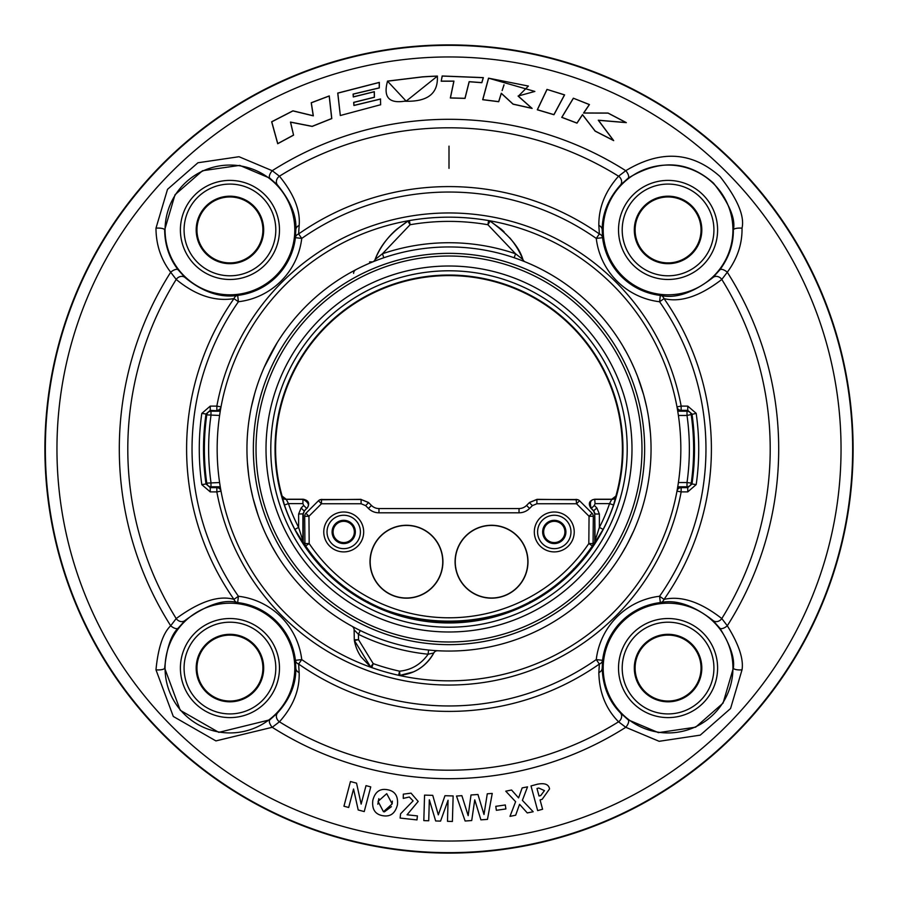 <?xml version="1.0" encoding="UTF-8"?>
<svg xmlns="http://www.w3.org/2000/svg" width="898" height="898" viewBox="0 0 898 898"><rect width="100%" height="100%" fill="white"/><g stroke="black" fill="none" stroke-linecap="round" stroke-linejoin="round"><path stroke-width="1.35" d="M651.05 449A202.05 202.05 0 0 1 449 651.05A202.05 202.05 0 0 1 246.95 449A202.05 202.05 0 0 1 449 246.95A202.05 202.05 0 0 1 651.05 449A202.05 202.05 0 0 0 449 246.95A202.05 202.05 0 0 0 246.95 449L246.95 447.574M627.747 543.2L633.842 530.595M643.338 504.283L643.709 502.959M648.928 478.174L649.108 476.905M274.687 551.17L272.689 547.69M272.094 546.624L266.661 536.05M263.821 529.831L260.97 522.95M260.33 521.3L258.602 516.631M258.153 515.34L253.124 498.547M252.877 497.582L250.598 487.232M250.261 485.403L249.464 480.778M248.735 475.772L247.444 463.065M431.062 650.253L428.559 650.017L428.133 654.204C420.949 664.34 411.43 669.998 399.565 671.176A227.609 227.609 0 0 1 373.186 663.611L370.649 666.978A4.254 4.254 0 0 0 371.783 667.584L373.198 663.611L358.526 639.735L354.295 639.78A4.254 4.254 0 0 0 354.362 640.442A42.532 42.532 0 0 0 360.962 656.764L370.649 666.978L354.362 640.442A4.254 4.254 0 0 1 354.295 639.78L354.115 629.846A4.254 4.254 0 0 0 351.915 626.198L352.645 626.602M353.296 626.95L355.08 627.893M357.505 629.15L360.289 630.531L358.437 634.325L354.115 629.846M428.559 650.017L430.726 650.219M432.971 650.41L434.262 650.511M436.529 650.668L437.775 650.736A4.254 4.254 0 0 0 433.79 652.992A4.254 4.254 93.2 0 1 437.775 650.736L437.663 650.736M272.206 351.185L277.201 342.654L264.169 367.372M277.201 555.346L272.049 546.545M625.951 351.477L623.021 346.325M274.53 347.178L272.992 349.984M449 44.9A404.1 404.1 0 0 1 853.1 449A404.1 404.1 0 0 1 449 853.1A404.1 404.1 0 0 1 44.9 449A404.1 404.1 0 0 1 449 44.9M165.064 229.933A64.869 64.869 0 0 1 229.933 165.064A64.869 64.869 0 0 1 294.802 229.933A64.869 64.869 0 0 1 229.933 294.802A64.869 64.869 0 0 1 165.064 229.933M603.198 229.933A64.869 64.869 0 0 1 668.067 165.064A64.869 64.869 0 0 1 732.936 229.933A64.869 64.869 0 0 1 668.067 294.802A64.869 64.869 0 0 1 603.198 229.933M165.064 668.067A64.869 64.869 0 0 1 229.933 603.198A64.869 64.869 0 0 1 294.802 668.067A64.869 64.869 0 0 1 229.933 732.936A64.869 64.869 0 0 1 165.064 668.067M603.198 668.067A64.869 64.869 0 0 1 668.067 603.198A64.869 64.869 0 0 1 732.936 668.067A64.869 64.869 0 0 1 668.067 732.936A64.869 64.869 0 0 1 603.198 668.067M677.698 410.947L681.155 410.352L681.155 406.098L676.98 406.873A231.841 231.841 0 0 1 676.98 491.127L681.155 491.891L681.155 487.648L677.698 487.053M220.302 487.053L216.845 487.648L216.845 491.902L210.244 491.891L201.837 484.684A249.734 249.734 0 0 1 201.814 413.406L210.244 406.109L216.845 406.109L216.845 410.352A4.254 4.243 -80.4 0 0 221.02 406.873L216.845 406.109A236.095 236.095 0 0 1 681.155 406.098L687.756 406.109L687.756 410.352L681.155 410.352A4.254 4.243 80.4 0 1 676.98 406.873A231.841 231.841 0 0 0 221.02 406.873A231.841 231.841 0 0 0 449 680.841A231.841 231.841 0 0 0 676.98 491.127A4.254 4.243 99.6 0 1 681.155 487.648L687.756 487.648L687.015 486.783A4.254 4.254 139 0 0 691.236 483.124L687.015 482.54L687.015 486.783L677.743 486.783M504.081 231.807A79.754 79.754 0 0 0 501.309 229.282L490.095 221.133C508.347 234.266 519.291 247.073 522.928 259.556A79.754 79.754 0 0 0 509.705 237.757M501.14 229.136L490.095 221.133A4.254 2.256 -59 0 0 490.084 221.121A4.254 4.254 0 0 0 488.624 220.582L487.906 224.736L515.553 253.764L514.184 257.76M396.692 229.282A79.754 79.754 0 0 0 375.072 259.556C380.494 244.828 391.438 232.021 407.905 221.133L396.692 229.282M369.572 261.913L372.715 261.902A4.254 4.254 0 0 0 375.072 259.556A4.254 4.254 -112.2 0 1 372.76 261.89M413.563 671.85A42.532 42.532 0 0 0 433.79 652.992C426 666.338 414.719 673.803 399.936 675.375L413.563 671.85L399.936 675.375A4.254 4.254 0 0 1 398.645 675.296A4.254 4.254 0 0 0 399.936 675.375L399.565 671.176L398.645 675.296A231.83 231.83 0 0 1 371.783 667.584A231.83 231.83 0 0 0 398.645 675.296M382.862 258.085L381.976 258.388M379.046 259.443L378.215 259.758M376.823 260.285L374.096 261.352M353.599 273.385A4.254 4.254 62.6 0 1 355.889 269.681L350.242 272.734M254.673 393.683L251.328 407.153M250.306 412.317L248.892 421.061M631.036 361.322L634.347 368.562M634.976 370.032L637.187 375.431M637.647 376.632L643.574 394.57M643.888 395.681L646.616 406.906M647.065 409.061L647.941 413.72M648.872 419.433L650.444 433.408M627.691 354.699L625.345 350.377M354.362 640.442L358.526 639.735L358.437 634.325A206.271 206.271 0 0 0 428.133 654.204L433.79 652.992M383.816 257.76L382.447 253.764L410.094 224.736L409.376 220.582A4.254 4.254 0 0 0 407.905 221.133L410.094 224.736A227.609 227.609 0 0 1 487.906 224.736L490.095 221.133A4.254 4.254 0 0 0 488.624 220.582A231.83 231.83 0 0 0 409.376 220.582A4.254 4.254 0 0 0 407.905 221.133L407.905 221.133M525.263 261.89A4.254 4.254 112.2 0 1 522.928 259.556L515.553 253.764A206.271 206.271 0 0 0 382.447 253.764L375.072 259.556M424.574 218.461L427.83 218.147M430.95 217.877L432.151 217.787M437.124 217.484L437.764 217.451M442.198 217.271L444.252 217.226M451.021 217.181L452.57 217.204M457.183 217.316L462.201 217.552M463.593 217.63L465.546 217.765M466.084 217.81L468.969 218.034M469.362 218.068L472.483 218.371M473.426 218.461L470.17 218.147M467.061 217.877L465.849 217.787M460.876 217.473L460.236 217.451M455.802 217.271L453.748 217.226M446.98 217.181L445.442 217.204M440.817 217.316L435.799 217.552M434.419 217.63L432.454 217.765M431.916 217.81L429.031 218.034M428.638 218.068L425.517 218.371M701.035 668.067A32.968 32.968 0 0 0 668.067 635.099A32.968 32.968 0 0 0 635.099 668.067A32.968 32.968 0 0 0 668.067 701.035A32.968 32.968 0 0 0 701.035 668.067M262.901 668.067A32.968 32.968 0 0 0 229.933 635.099A32.968 32.968 0 0 0 196.965 668.067A32.968 32.968 0 0 0 229.933 701.035A32.968 32.968 0 0 0 262.901 668.067M701.035 229.933A32.968 32.968 0 0 0 668.067 196.965A32.968 32.968 0 0 0 635.099 229.933A32.968 32.968 0 0 0 668.067 262.901A32.968 32.968 0 0 0 701.035 229.933M262.901 229.933A32.968 32.968 0 0 0 229.933 196.965A32.968 32.968 0 0 0 196.965 229.933A32.968 32.968 0 0 0 229.933 262.901A32.968 32.968 0 0 0 262.901 229.933M687.756 406.109L696.163 413.316A249.734 249.734 0 0 1 696.186 484.594L691.976 484L687.756 487.648L687.756 491.891L681.155 491.891A236.095 236.095 0 0 1 216.845 491.902L221.02 491.127A4.254 4.243 -99.6 0 0 216.845 487.648L210.244 487.648L206.024 484A245.48 245.48 0 0 1 206.024 414L210.244 410.352L220.302 410.947M220.257 486.783L210.985 486.783L210.985 482.529A240.372 240.372 0 0 1 210.985 415.46L210.985 411.217A4.254 4.254 -41 0 0 206.764 414.876L219.595 415.46M599.37 233.963L596.261 238.419L602.592 237.667A6.376 4.95 173.6 0 0 599.37 233.951L598.843 225.409C598.629 207.629 605.207 191.218 618.565 176.199L625.771 170.699C660.647 149.629 692.077 151.582 720.05 176.569C737.426 198.806 744.756 216.014 742.029 228.193C742.287 243.841 737.381 258.523 727.301 272.229A6.376 2.75 -142.5 0 0 719.803 269.883L712.821 277.65C692.886 292.973 675.386 298.888 660.333 295.408L659.581 301.739A72.311 72.311 0 0 1 596.261 238.419A256.963 256.963 0 0 0 301.739 238.419A72.311 72.311 0 0 1 238.419 301.739A256.963 256.963 0 0 0 238.419 596.261A72.311 72.311 0 0 1 301.739 659.592L295.408 660.333L295.801 668.067C296.183 683.883 290.133 698.801 277.65 712.821L269.883 719.803L218.809 732.364L180.24 710.307L164.66 668.067C166.702 648.053 171.204 634.74 178.197 628.117L185.179 620.35C206.484 604.781 223.984 598.865 237.667 602.592L238.419 596.261L233.963 599.37A6.376 4.95 96.4 0 0 237.667 602.592A65.924 65.924 0 0 1 295.408 660.333A6.376 4.95 -6.4 0 0 298.63 664.037L299.157 672.591C299.752 690.034 293.175 706.445 279.435 721.801A6.376 5.41 -136.4 0 1 277.65 712.821M277.65 185.179A6.376 5.41 136.4 0 1 279.435 176.199A321.203 321.203 0 0 1 618.565 176.199A6.376 5.41 43.6 0 1 620.35 185.179L628.117 178.197A6.376 2.75 52.5 0 0 625.771 170.699A329.689 329.689 0 0 0 272.229 170.699A6.376 2.75 127.5 0 0 269.883 178.197L277.65 185.179C290.817 201.399 296.868 216.317 295.801 229.933L295.408 237.667A65.924 65.924 0 0 1 237.667 295.408A6.376 4.95 83.6 0 0 233.963 298.63C214.745 301.717 195.495 295.33 176.199 279.435L170.699 272.229C161.011 259.612 156.095 244.941 155.971 228.193L167.511 189.343L197.942 162.763L239.003 156.723L272.229 170.699L279.435 176.199C293.904 193.979 300.482 210.379 299.157 225.409L298.63 233.951A6.376 4.95 -173.6 0 0 295.408 237.667L301.739 238.419L298.63 233.963M269.883 719.803A6.376 2.75 -127.5 0 0 272.229 727.301A329.689 329.689 0 0 0 625.771 727.301A6.376 2.75 -52.5 0 0 628.117 719.803L620.35 712.821A6.376 5.41 -43.6 0 1 618.565 721.801C605.836 708.881 599.258 692.47 598.843 672.591L599.37 664.049A6.376 4.95 6.4 0 0 602.592 660.333A65.924 65.924 0 0 1 660.333 602.592A6.376 4.95 -96.4 0 0 664.037 599.37C681.223 595.531 700.474 601.929 721.801 618.565L727.301 625.771C738.83 644.36 743.735 659.042 742.029 669.807L730.568 708.522L700.238 735.148L659.143 741.299L625.771 727.301L618.565 721.801A321.203 321.203 0 0 1 279.435 721.801L272.229 727.301L215.913 740.906L173.292 716.458L155.971 669.807C158.127 647.727 163.043 633.056 170.699 625.771L176.199 618.565C199.558 601.469 218.82 595.071 233.963 599.37A262.407 262.407 0 0 1 233.963 298.63L238.419 301.739L237.667 295.408C220.279 298.013 202.791 292.097 185.179 277.65L178.197 269.883C169.352 258.433 164.839 245.109 164.66 229.933L175.009 194.743L202.533 170.732L239.732 165.389L269.883 178.197M664.049 298.63A262.407 262.407 0 0 1 664.037 599.37L659.581 596.261L660.333 602.592C675.868 599.292 693.357 605.218 712.821 620.35L719.803 628.117A6.376 2.75 142.5 0 0 727.301 625.771A329.689 329.689 0 0 0 727.301 272.229L721.801 279.435C699.946 296.273 680.695 302.671 664.049 298.63A6.376 4.95 -83.6 0 0 660.333 295.408A65.924 65.924 0 0 1 602.592 237.667L602.199 229.933C602.165 213.814 608.204 198.896 620.35 185.179M185.179 277.65A6.376 5.41 -46.4 0 0 176.199 279.435A321.203 321.203 0 0 0 176.199 618.565A6.376 5.41 46.4 0 0 185.179 620.35M620.35 712.821C608.799 701.012 602.749 686.094 602.199 668.067L602.592 660.333L596.261 659.581A72.311 72.311 0 0 1 659.581 596.261A256.963 256.963 0 0 0 659.581 301.739L664.037 298.63M719.803 628.117C730.343 645 734.856 658.313 733.34 668.067L723.058 703.134L695.624 727.189L658.402 732.633L628.117 719.803M504.047 84.906L502.139 90.563L503.98 84.816M441.199 81.213L442.175 75.982L483.36 77.621L481.833 82.706L469.216 81.74L465.029 98.387L450.325 97.994L453.849 81.179L441.199 81.213L442.254 76.061L483.259 77.688L481.777 82.616L469.149 81.662L464.962 98.309L450.426 97.916L453.95 81.101L441.3 81.123M453.142 795.942L444.959 795.707L438.325 814.868L432.746 795.347L424.563 795.112L432.746 795.347L438.325 814.868L444.959 795.707L453.142 795.942L452.401 821.457L447.496 821.311L448.046 800.264L440.559 821.109L435.665 820.963L429.334 799.781L428.716 820.761L423.822 820.615L424.563 795.112M546.983 89.396L564.606 94.874L553.954 114.731L537.285 109.781L546.983 89.396L564.483 94.919L553.909 114.63L537.408 109.724L547.028 89.497M573.351 98.208L589.447 104.561L583.722 112.968L608.036 113.036L626.344 122.644L598.472 120.298L613.693 140.627L595.127 131.13L582.521 114.764L576.987 123.149L561.744 117.369L573.351 98.208L589.324 104.595L583.565 113.058L608.025 113.114L625.928 122.51L598.281 120.209L613.424 140.391L595.183 131.063L582.51 114.63L576.954 123.048L561.856 117.324L573.384 98.309M488.523 78.16L528.394 86.062L518.337 96.165L532.132 108.433L513.039 104.168L501.32 93.392L498.716 101.721L482.686 99.712L488.523 78.16L534.86 91.439L518.067 96.052L531.841 108.276L513.084 104.101L501.286 93.246L498.659 101.631L482.798 99.644L488.591 78.249M461.864 795.662L456.498 796.055L461.864 795.662L468.172 815.653L461.864 795.662M471.012 794.988L468.172 815.653L471.012 794.988L477.949 794.483L471.012 794.988M484 814.497L477.949 794.483L484 814.497L487.277 793.798L484 814.497M492.239 793.439L487.277 793.798L492.239 793.439L487.468 819.38L480.901 819.852L474.75 799.849L471.719 820.536L465.119 821.019L456.498 796.055M505.305 804.956L495.786 806.337L496.37 810.31L505.888 808.941L505.305 804.956L495.786 806.337M511.568 790.015L505.765 791.172L511.568 790.015L518.584 797.907L511.568 790.015M527.53 786.85L522.153 787.916L518.584 797.907L522.153 787.916L527.53 786.85L522.389 800.354L533.188 811.747L527.272 812.926L519.56 804.316L515.654 815.227L509.985 816.361L515.609 801.701L505.765 791.172M549.542 788.938C548.757 784.336 544.659 782.775 537.251 784.257L531.01 785.941L537.251 784.257C544.659 782.775 548.757 784.336 549.542 788.938L542.156 799.332L540.068 799.894L542.594 809.255L537.655 810.591L531.01 785.941M540.753 795.549L539.024 796.01L536.993 788.5L538.721 788.029L544.457 790.61L540.753 795.549L539.024 796.01L536.993 788.5M293.466 135.115L277.763 143.601L271.757 121.825L292.939 110.914L313.335 115.853L311.303 102.81L329.196 96.03L331.699 118.525L312.156 126.326L290.469 122.072L293.567 135.16L277.707 143.725L271.656 121.78L292.928 110.824L313.234 115.741L311.213 102.754L329.263 95.918L331.789 118.581L312.167 126.416L290.57 122.173L293.567 135.16M380.539 104.752L340.32 115.516L337.816 93.145L379.248 82.481L379.214 87.881L353.105 94.077L353.296 96.95L374.253 91.776L374.331 97.209L353.677 102.361L353.913 105.504L380.494 99.072L380.617 104.819L380.494 99.072M437.348 76.173C438.325 93.729 427.369 102.08 404.493 101.205C388.812 103.629 383.154 96.95 387.532 81.19L422.24 76.947A373.018 373.018 0 0 1 437.348 76.173L406.165 101.148L387.453 81.112L422.161 76.88A373.097 373.097 0 0 1 437.438 76.083M378.844 798.648L377.822 804.215M384.4 811.859L391.405 806.662M392.168 803.912L386.735 793.675L378.058 801.364L383.468 811.747L392.168 803.912L392.381 801.095M340.32 115.516L337.727 93.078L379.338 82.38L379.293 87.948L353.195 94.144L353.374 96.838L374.331 91.675L374.421 97.276L353.767 102.428L353.992 105.392L380.584 98.971M370.751 786.895L366.014 785.638L361.142 804.103L356.54 783.146L350.456 781.541L343.945 806.224L348.682 807.47L353.554 789.016L358.201 809.974L364.24 811.567L370.751 786.895L366.014 785.638L361.142 804.103L356.54 783.146L350.456 781.541M403.314 794.146L411.037 793.147L418.187 801.431L407.063 814.789L417.413 815.912L416.975 819.919L400.115 818.067L400.575 813.812L413.102 800.881L409.331 797.009L403.258 798.401L403.314 794.146L411.037 793.147L418.187 801.431M348.682 807.47L353.554 789.016M382.75 815.698C375.139 814.363 371.828 809.266 372.805 800.421C374.994 791.856 379.876 788.287 387.453 789.724C394.985 791.048 398.308 796.099 397.421 804.866C395.221 813.431 390.338 817.045 382.75 815.698M417.413 815.912L407.063 814.789M428.716 820.761L429.334 799.781M448.046 800.264L447.496 821.311M533.188 811.747L522.389 800.354M515.609 801.701L509.985 816.361M542.594 809.255L540.068 799.894M628.117 178.197C659.783 158.946 688.261 160.607 713.551 183.192C729.255 203.307 735.844 218.888 733.34 229.933C733.52 244.121 729.008 257.434 719.803 269.883M712.821 620.35A6.376 5.41 133.6 0 0 721.801 618.565A321.203 321.203 0 0 0 721.801 279.435A6.376 5.41 -133.6 0 0 712.821 277.65M599.37 664.049A262.407 262.407 0 0 1 298.63 664.037L301.739 659.581A256.963 256.963 0 0 0 596.261 659.581L599.37 664.037M178.197 628.117A6.376 2.75 37.5 0 1 170.699 625.771A329.689 329.689 0 0 1 170.699 272.229A6.376 2.75 -37.5 0 1 178.197 269.883M677.743 411.217L687.015 411.217L687.756 410.352L691.976 414A245.48 245.48 0 0 1 691.976 484L691.236 483.124A244.626 244.626 0 0 0 691.236 414.876A4.254 4.254 41 0 0 687.015 411.217L687.015 415.471A240.372 240.372 0 0 1 687.015 482.54L678.405 482.54M696.186 413.394L687.015 415.46L678.405 415.46M219.595 482.54L206.764 483.124A244.626 244.626 0 0 1 206.764 414.876L206.024 414L201.814 413.394M201.814 484.606L206.024 484L206.764 483.124A4.254 4.254 -139 0 0 210.985 486.783L210.244 487.648L210.244 491.891M574.293 568.344A41.532 41.532 0 0 0 575.382 567.727A173.404 173.404 0 0 0 594.061 544.008L603.142 529.382A173.842 173.842 0 0 0 613.581 504.99L609.551 503.621L611.785 499.221L615.882 496.123A173.404 173.404 0 0 0 449 275.596A173.404 173.404 0 0 0 282.118 496.123L286.215 499.221L288.449 503.621A169.587 169.587 0 0 0 298.63 527.407L303.939 544.008A173.404 173.404 0 0 0 322.618 567.727A41.532 41.532 0 0 0 323.707 568.344M611.785 499.221L594.712 499.221C589.189 500.478 587.932 503.497 590.963 508.302L593.511 510.85L594.757 513.858L594.757 541.674L599.37 527.407A169.587 169.587 0 0 0 609.551 503.621L595.071 503.621L594.319 505.439L596.878 507.999L599.37 514.015L599.37 527.407L603.142 529.382M594.061 544.008L594.757 541.674M368.876 602.367A55.362 55.362 0 0 0 369.942 603.333A173.404 173.404 0 0 0 528.058 603.333A55.362 55.362 0 0 0 529.124 602.367M303.243 541.674L303.243 513.858L304.489 510.85L306.689 508.436C309.855 505.316 308.598 502.285 302.929 499.367L303.288 499.221C308.811 500.478 310.068 503.497 307.037 508.302M303.288 499.221L286.215 499.221M378.967 512.803A14.884 14.884 0 0 1 368.438 508.448L365.609 505.619L361.108 503.756L321.462 503.756L308.946 516.271L309.181 543.548A168.779 168.779 0 0 0 588.819 543.548L589.054 516.271L576.538 503.756L536.892 503.756L532.391 505.619L529.562 508.448A14.884 14.884 0 0 1 519.033 512.803L378.967 512.803L378.967 508.549L519.033 508.549L378.967 508.549A10.63 10.63 0 0 1 371.446 505.439L368.618 502.611L361.108 499.501L368.461 502.453M360.951 499.344L319.913 499.793M578.087 499.793L537.049 499.344L529.539 502.453L526.554 505.439L529.539 502.453M406.468 525.442A36.279 36.279 0 0 1 442.748 561.721A36.279 36.279 0 0 1 406.468 598.001A36.279 36.279 0 0 1 370.178 561.721A36.279 36.279 0 0 1 406.468 525.442M491.532 525.442A36.279 36.279 0 0 1 527.822 561.721A36.279 36.279 0 0 1 491.532 598.001A36.279 36.279 0 0 1 455.252 561.721A36.279 36.279 0 0 1 491.532 525.442M282.118 496.123L284.419 504.99L288.449 503.621L302.929 503.621L302.929 499.367L285.878 499.367A4.254 4.254 -113.4 0 1 281.781 496.268M284.419 504.99A173.842 173.842 0 0 0 294.858 529.382L303.939 544.008M324.526 568.917L322.618 567.727M322.528 567.828L325.402 570.107M366.485 601.099L369.864 603.445L367.843 601.559M530.157 601.559L528.058 603.333M528.136 603.445L531.515 601.099M572.598 570.107L575.472 567.828L573.474 568.917M613.581 504.99L615.882 496.123M294.858 529.382L298.63 527.407L298.63 514.015L301.122 507.999L303.681 505.439L302.929 503.621M616.219 496.268A4.254 4.254 -66.6 0 1 612.122 499.367L595.071 499.367C590.626 499.344 589.369 502.364 591.311 508.436L590.963 508.302M361.108 503.756L361.108 499.501L321.462 499.501L321.462 503.756L318.453 500.747L305.937 513.263A4.254 4.254 -113.5 0 0 304.691 516.305L304.927 543.582A4.254 4.254 -106.9 0 0 305.657 545.928A173.033 173.033 0 0 0 592.343 545.928A4.254 4.254 106.9 0 0 593.073 543.582L593.309 516.305A4.254 4.254 113.5 0 0 592.063 513.263L579.547 500.747A4.254 4.254 112.5 0 0 576.538 499.501L536.892 499.501L529.382 502.611L537.049 499.344M406.468 525.274A36.448 36.448 0 0 1 442.916 561.721A36.448 36.448 0 0 1 406.468 598.169A36.448 36.448 0 0 1 370.01 561.721A36.448 36.448 0 0 1 406.468 525.274M491.532 525.274A36.448 36.448 0 0 1 527.99 561.721A36.448 36.448 0 0 1 491.532 598.169A36.448 36.448 0 0 1 455.084 561.721A36.448 36.448 0 0 1 491.532 525.274M343.721 521.311A10.63 10.63 0 0 0 333.091 531.942A10.63 10.63 0 0 0 343.721 542.583A10.63 10.63 0 0 0 354.351 531.942A10.63 10.63 0 0 0 343.721 521.311A10.63 10.63 0 0 1 354.362 531.942A10.63 10.63 0 0 1 343.721 542.583A10.63 10.63 0 0 1 333.091 531.942A10.63 10.63 0 0 1 343.721 521.311M554.279 521.311A10.63 10.63 0 0 1 564.909 531.942A10.63 10.63 0 0 1 554.279 542.583A10.63 10.63 0 0 1 543.649 531.942A10.63 10.63 0 0 1 554.279 521.311A10.63 10.63 0 0 0 543.638 531.942A10.63 10.63 0 0 0 554.279 542.583A10.63 10.63 0 0 0 564.909 531.942A10.63 10.63 0 0 0 554.279 521.311M526.554 505.439A10.63 10.63 0 0 1 519.033 508.549A10.63 10.63 0 0 0 526.554 505.439L529.562 508.448M321.843 499.344L321.462 499.501A4.254 4.254 -112.5 0 0 318.453 500.747L305.937 513.263L308.946 516.271L304.691 516.305L304.927 543.582L309.181 543.548L305.657 545.928C367.664 646.212 530.336 646.212 592.343 545.928L588.819 543.548L593.073 543.582L593.309 516.305L589.054 516.271L592.063 513.263L579.547 500.747L576.538 503.756L576.157 499.344M266.01 449A182.99 182.99 0 0 0 449 631.99A182.99 182.99 0 0 0 631.99 449A182.99 182.99 0 0 0 449 266.01A182.99 182.99 0 0 0 266.01 449M627.208 449A178.208 178.208 0 0 1 449 627.208A178.208 178.208 0 0 1 270.792 449A178.208 178.208 0 0 1 449 270.792A178.208 178.208 0 0 1 627.208 449M256.02 449A192.98 192.98 0 0 0 449 641.98A192.98 192.98 0 0 0 641.98 449A192.98 192.98 0 0 0 449 256.02A192.98 192.98 0 0 0 256.02 449M253.359 449A195.641 195.641 0 0 1 449 253.359A195.641 195.641 0 0 1 644.641 449A195.641 195.641 0 0 1 449 644.641A195.641 195.641 0 0 1 253.359 449M180.397 229.933A49.547 49.547 0 0 1 229.933 180.397A49.547 49.547 0 0 1 279.48 229.933A49.547 49.547 0 0 1 229.933 279.48A49.547 49.547 0 0 1 180.397 229.933M618.52 229.933A49.547 49.547 0 0 1 668.067 180.397A49.547 49.547 0 0 1 717.603 229.933A49.547 49.547 0 0 1 668.067 279.48A49.547 49.547 0 0 1 618.52 229.933M618.52 668.067A49.547 49.547 0 0 1 668.067 618.52A49.547 49.547 0 0 1 717.603 668.067A49.547 49.547 0 0 1 668.067 717.603A49.547 49.547 0 0 1 618.52 668.067M180.397 668.067A49.547 49.547 0 0 1 229.933 618.52A49.547 49.547 0 0 1 279.48 668.067A49.547 49.547 0 0 1 229.933 717.603A49.547 49.547 0 0 1 180.397 668.067M184.079 229.933A45.854 45.854 0 0 1 229.933 184.079A45.854 45.854 0 0 1 275.798 229.933A45.854 45.854 0 0 1 229.933 275.798A45.854 45.854 0 0 1 184.079 229.933M196.191 229.933A33.742 33.742 0 0 0 229.933 263.686A33.742 33.742 0 0 0 263.686 229.933A33.742 33.742 0 0 0 229.933 196.191A33.742 33.742 0 0 0 196.191 229.933M263.114 229.933A33.181 33.181 0 0 0 229.933 196.763A33.181 33.181 0 0 0 196.763 229.933A33.181 33.181 0 0 0 229.933 263.114A33.181 33.181 0 0 0 263.114 229.933M622.202 229.933A45.854 45.854 0 0 1 668.067 184.079A45.854 45.854 0 0 1 713.921 229.933A45.854 45.854 0 0 1 668.067 275.798A45.854 45.854 0 0 1 622.202 229.933M634.314 229.933A33.742 33.742 0 0 0 668.067 263.686A33.742 33.742 0 0 0 701.809 229.933A33.742 33.742 0 0 0 668.067 196.191A33.742 33.742 0 0 0 634.314 229.933M701.237 229.933A33.181 33.181 0 0 0 668.067 196.763A33.181 33.181 0 0 0 634.886 229.933A33.181 33.181 0 0 0 668.067 263.114A33.181 33.181 0 0 0 701.237 229.933M622.202 668.067A45.854 45.854 0 0 1 668.067 622.202A45.854 45.854 0 0 1 713.921 668.067A45.854 45.854 0 0 1 668.067 713.921A45.854 45.854 0 0 1 622.202 668.067M634.314 668.067A33.742 33.742 0 0 0 668.067 701.809A33.742 33.742 0 0 0 701.809 668.067A33.742 33.742 0 0 0 668.067 634.314A33.742 33.742 0 0 0 634.314 668.067M701.237 668.067A33.181 33.181 0 0 0 668.067 634.886A33.181 33.181 0 0 0 634.886 668.067A33.181 33.181 0 0 0 668.067 701.237A33.181 33.181 0 0 0 701.237 668.067M184.079 668.067A45.854 45.854 0 0 1 229.933 622.202A45.854 45.854 0 0 1 275.798 668.067A45.854 45.854 0 0 1 229.933 713.921A45.854 45.854 0 0 1 184.079 668.067M196.191 668.067A33.742 33.742 0 0 0 229.933 701.809A33.742 33.742 0 0 0 263.686 668.067A33.742 33.742 0 0 0 229.933 634.314A33.742 33.742 0 0 0 196.191 668.067M263.114 668.067A33.181 33.181 0 0 0 229.933 634.886A33.181 33.181 0 0 0 196.763 668.067A33.181 33.181 0 0 0 229.933 701.237A33.181 33.181 0 0 0 263.114 668.067M696.186 484.594L687.756 491.891M298.63 233.951A262.407 262.407 0 0 1 599.37 233.951M449 168.353L449 146.149L449 168.353M299.157 672.591A6.376 5.141 -179.6 0 1 295.801 668.067M598.843 672.591A6.376 5.141 -0.4 0 0 602.199 668.067M742.029 669.807A6.376 1.863 -179.9 0 1 733.34 668.067M449 841.044A392.044 392.044 0 0 0 841.044 449A392.044 392.044 0 0 0 449 56.956A392.044 392.044 0 0 0 56.956 449A392.044 392.044 0 0 0 449 841.044M449 45.349A403.651 403.651 0 0 0 45.349 449A403.651 403.651 0 0 0 449 852.651A403.651 403.651 0 0 0 852.651 449A403.651 403.651 0 0 0 449 45.349M742.029 228.193A6.376 1.863 179.9 0 0 733.34 229.933M598.843 225.409A6.376 5.141 0.4 0 1 602.199 229.933M299.157 225.409A6.376 5.141 179.6 0 0 295.801 229.933M155.971 228.193A6.376 1.863 0.1 0 1 164.66 229.933M155.971 669.807A6.376 1.863 -0.1 0 0 164.66 668.067M210.244 406.109L210.244 410.352L210.985 411.217L220.257 411.217M622.954 449A173.954 173.954 0 0 1 449 622.954A173.954 173.954 0 0 1 275.046 449A173.954 173.954 0 0 1 449 275.046A173.954 173.954 0 0 1 622.954 449M322.82 568.165A173.55 173.55 0 0 0 369.516 603.288M528.484 603.288A173.55 173.55 0 0 0 575.18 568.165M303.58 544.109A4.254 4.254 73.4 0 1 302.884 541.786L302.884 514.015L304.489 510.85M301.122 507.999L304.13 511.007L306.689 508.436L303.681 505.439M298.63 514.015L303.243 513.858M594.319 505.439L591.311 508.436L593.87 511.007L595.116 514.015L599.37 514.015M594.757 513.858L595.116 541.786A4.254 4.254 106.6 0 1 594.42 544.109M596.878 507.999L593.511 510.85M595.071 503.621L594.712 499.221M554.279 511.995A19.958 19.958 0 0 0 534.321 531.942A19.958 19.958 0 0 0 554.279 551.9A19.958 19.958 0 0 0 574.226 531.942A19.958 19.958 0 0 0 554.279 511.995M343.721 511.995A19.958 19.958 0 0 1 363.679 531.942A19.958 19.958 0 0 1 343.721 551.9A19.958 19.958 0 0 1 323.774 531.942A19.958 19.958 0 0 1 343.721 511.995M343.721 515.25A16.692 16.692 0 0 1 360.412 531.942A16.692 16.692 0 0 1 343.721 548.644A16.692 16.692 0 0 1 327.029 531.942A16.692 16.692 0 0 1 343.721 515.25M343.721 520.312A11.629 11.629 0 0 0 332.092 531.942A11.629 11.629 0 0 0 343.721 543.582A11.629 11.629 0 0 0 355.35 531.942A11.629 11.629 0 0 0 343.721 520.312M554.279 515.25A16.692 16.692 0 0 0 537.588 531.942A16.692 16.692 0 0 0 554.279 548.644A16.692 16.692 0 0 0 570.971 531.942A16.692 16.692 0 0 0 554.279 515.25M554.279 520.312A11.629 11.629 0 0 1 565.908 531.942A11.629 11.629 0 0 1 554.279 543.582A11.629 11.629 0 0 1 542.65 531.942A11.629 11.629 0 0 1 554.279 520.312M368.438 508.448L371.446 505.439M365.609 505.619L368.618 502.611M519.033 512.803L519.033 508.549M532.391 505.619L529.382 502.611M536.892 503.756L536.892 499.501M625.008 349.984L623.481 347.2M547.758 272.734L544.772 271.095M544.626 271.005L543.986 270.668M620.81 555.346L625.85 546.714M626.13 546.209L626.58 545.378M627.421 543.818L628.207 542.325M628.746 356.719L628.196 355.653M627.623 354.564L626.995 353.374M269.086 540.955L269.748 542.235M270.32 543.324L270.983 544.57M271.959 351.634L271.51 352.454M270.736 353.891L269.95 355.372M370.649 666.978L360.962 656.775M272.992 548.016L274.519 550.8M545.299 626.624L542.863 627.927M625.008 548.016L623.459 550.844M375.42 260.824L377.093 260.173M379.394 259.32L381.919 258.411M577.784 499.67L578.166 499.827A4.254 4.254 0 0 1 579.547 500.747M320.216 499.67L319.834 499.827A4.254 4.254 0 0 0 318.453 500.747M593.309 516.305A4.254 4.254 0 0 0 592.063 513.263M592.343 545.928A4.254 4.254 0 0 0 593.073 543.582M304.927 543.593A4.254 4.254 0 0 0 305.657 545.928M305.937 513.263A4.254 4.254 0 0 0 304.691 516.305"/></g></svg>
